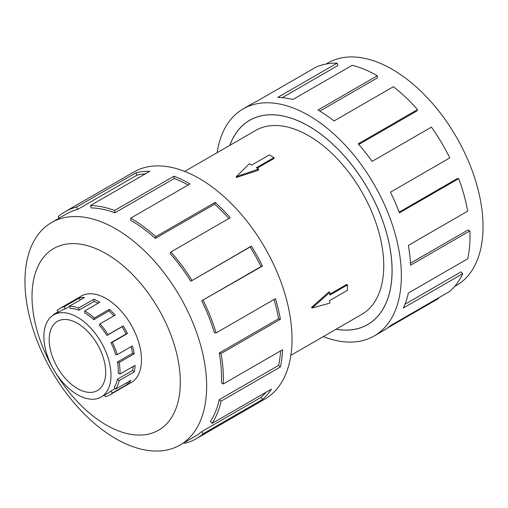 <?xml version="1.0" encoding="UTF-8"?>
<svg xmlns="http://www.w3.org/2000/svg" width="508" height="508" viewBox="0 0 508 508"><rect width="100%" height="100%" fill="white"/><g stroke="black" fill="none" stroke-linecap="round" stroke-linejoin="round"><path stroke-width="0.76" d="M336.099 329.209A117.932 68.091 -120 0 0 367.633 324.574A117.932 68.091 -120 0 0 385.705 230.073A117.932 68.091 -120 0 0 308.667 126.149A117.932 68.091 -120 0 0 249.701 120.307A117.932 68.091 -120 0 0 229.921 145.294M290.862 355.327L361.76 314.395A106.185 61.303 -120 0 0 378.035 229.311A106.185 61.303 -120 0 0 308.667 135.738A106.185 61.303 -120 0 0 255.575 130.48L184.683 171.412M273.983 157.582L256.324 167.78L258.648 169.12L236.347 176.625L249.352 163.747L251.676 165.094L269.329 154.902L273.983 157.582L273.983 158.49L257.111 168.231M258.648 169.12L258.648 170.155L236.347 177.495L236.347 176.625M311.429 307.543L328.936 291.897L329.832 292.411L312.179 307.975L311.429 307.543M329.832 294.189L346.704 284.448L347.491 284.905L329.832 295.097L329.832 292.411M77.438 323.317A39.954 23.063 60 0 1 103.537 358.521A39.954 23.063 60 0 1 97.415 390.538A39.954 23.063 60 0 1 77.438 388.556A39.954 23.063 60 0 1 51.34 353.352A39.954 23.063 60 0 1 57.461 321.335A39.954 23.063 60 0 1 77.438 323.317M77.438 394.672A47.441 27.394 -120 0 0 101.162 397.021A47.441 27.394 -120 0 0 108.433 359.004A47.441 27.394 -120 0 0 77.438 317.202A47.441 27.394 -120 0 0 71.615 314.427A47.441 27.394 -120 0 0 53.721 314.852A47.441 27.394 -120 0 0 46.444 352.87A47.441 27.394 -120 0 0 77.438 394.672M115.278 388.531L110.979 391.008A47.441 27.394 60 0 1 108.477 392.798L101.162 397.021M133.217 366.446A47.441 27.394 -120 0 1 132.575 370.491L117.456 379.216A47.441 27.394 60 0 1 114.217 387.248L115.735 389.084L130.848 380.352A49.892 28.804 60 0 1 127.451 384.308L112.332 393.033A49.892 28.804 60 0 1 109.696 394.919A49.892 28.804 60 0 1 105.347 396.678L104.597 395.04M131.051 346.697A47.441 27.394 -120 0 1 132.575 353.25L117.456 361.975A47.441 27.394 60 0 1 118.256 372.986L119.99 374.085L135.103 365.36A49.892 28.804 60 0 1 134.264 371.907L119.145 380.632A49.892 28.804 60 0 1 115.735 389.084M78.93 310.204A47.441 27.394 60 0 0 70.199 308.407L69.45 306.178A49.892 28.804 60 0 1 78.626 308.064L78.93 310.204L94.043 301.473L93.745 299.333A49.892 28.804 60 0 1 99.873 302.254L84.753 310.979A49.892 28.804 60 0 1 94.31 318.021L109.423 309.289A49.892 28.804 60 0 1 115.176 315.125L100.057 323.85L99.308 325.215A47.441 27.394 60 0 1 106.953 335.483L122.066 326.758A47.441 27.394 -120 0 1 126.098 333.978L110.979 342.703A47.441 27.394 60 0 1 115.665 354.514L117.259 354.66L132.378 345.929A49.892 28.804 60 0 1 134.264 353.778L119.145 362.509A49.892 28.804 60 0 1 119.99 374.085M113.875 315.874A47.441 27.394 -120 0 0 108.953 310.94L109.423 309.289M84.753 310.979L84.753 312.979A47.441 27.394 60 0 1 93.84 319.672L108.953 310.94M100.057 323.85A49.892 28.804 60 0 1 108.096 334.651L123.215 325.92A49.892 28.804 60 0 1 127.451 333.515L112.332 342.24A49.892 28.804 60 0 1 117.259 354.66M326.123 64.021L327.965 62.954A128.467 74.174 60 0 1 392.195 69.317A128.467 74.174 60 0 1 476.123 182.524A128.467 74.174 60 0 1 456.432 285.471L454.59 286.531M217.138 152.673A131.089 75.686 60 0 1 243.122 108.909A131.089 75.686 60 0 1 308.667 115.405A131.089 75.686 60 0 1 394.303 230.924A131.089 75.686 60 0 1 374.212 335.966A131.089 75.686 60 0 1 323.317 336.588M438.379 297.967L438.645 298.469L387.483 328.009M374.212 335.966L383.527 330.587A131.089 75.686 -120 0 0 390.455 325.634L449.783 291.382A131.089 75.686 -120 0 0 462.731 273.698L403.396 307.95A131.089 75.686 -120 0 0 408.349 293.053L467.684 258.801A131.089 75.686 -120 0 0 469.894 230.924L410.559 265.176A131.089 75.686 -120 0 0 408.349 245.415L467.684 211.163A131.089 75.686 -120 0 0 458.718 178.613L399.39 212.871A131.089 75.686 -120 0 0 390.455 192.164L449.783 157.912A131.089 75.686 -120 0 0 431.425 127.14L372.091 161.392A131.089 75.686 -120 0 0 358.204 143.847L417.532 109.588A131.089 75.686 -120 0 0 393.408 86.69L334.08 120.942A131.089 75.686 -120 0 0 317.983 110.026L377.311 75.768L377.311 77.915L319.818 111.106M229.864 145.326A117.983 68.116 60 0 1 249.676 120.263A117.983 68.116 60 0 1 308.667 126.105A117.983 68.116 60 0 1 385.743 230.073A117.983 68.116 60 0 1 367.659 324.612A117.983 68.116 60 0 1 336.042 329.241M417.532 109.588L416.725 111.055L358.781 144.507M458.718 178.613L457.092 178.702L399.123 212.166M469.894 230.924L468.039 229.959L410.464 263.201M462.731 273.698L461.023 271.882L404.978 304.235M129.997 383.197A49.936 28.835 -120 0 0 131.14 382.6A49.936 28.835 -120 0 0 138.792 342.582A49.936 28.835 -120 0 0 106.172 298.571A49.936 28.835 -120 0 0 81.204 296.101A49.936 28.835 -120 0 0 80.112 296.786M115.805 228.892A128.467 74.174 -120 0 0 51.568 222.529A128.467 74.174 -120 0 0 31.877 325.476A128.467 74.174 -120 0 0 115.805 438.683A128.467 74.174 -120 0 0 180.035 445.046A128.467 74.174 -120 0 0 199.727 342.1A128.467 74.174 -120 0 0 115.805 228.892M54.94 371.678A104.87 60.547 -120 0 0 106.172 424.974A104.87 60.547 -120 0 0 180.327 382.162A104.87 60.547 -120 0 0 106.172 253.721A104.87 60.547 -120 0 0 37.986 266.319A104.87 60.547 -120 0 0 52.559 367.551M201.708 300.8A128.467 74.174 60 0 1 214.395 332.778L216.103 332.93L275.431 298.679A131.089 75.686 60 0 1 280.391 319.297L221.056 353.549L219.253 352.984A128.467 74.174 60 0 1 221.418 382.803L223.266 383.978L282.6 349.726A131.089 75.686 60 0 1 280.391 366.935L221.056 401.187L219.253 399.669A128.467 74.174 60 0 1 210.464 421.418L212.096 423.386L271.424 389.128A131.089 75.686 60 0 1 262.49 399.517L203.162 433.769A131.089 75.686 60 0 1 196.234 438.721L264.878 399.091A131.089 75.686 -120 0 0 284.975 294.043A131.089 75.686 -120 0 0 199.333 178.524A131.089 75.686 -120 0 0 133.788 172.034L65.145 211.665A131.089 75.686 60 0 1 76.575 207.048L135.909 172.796A131.089 75.686 60 0 1 149.797 171.285L90.468 205.537A131.089 75.686 60 0 1 114.592 210.49L173.92 176.238A131.089 75.686 60 0 1 190.017 183.902L130.689 218.161L130.689 220.301A128.467 74.174 60 0 1 155.289 238.423L155.791 236.652L215.125 202.4A131.089 75.686 60 0 1 230.238 217.722L170.904 251.981L170.104 253.441A128.467 74.174 60 0 1 190.792 281.248L251.352 246.101A131.089 75.686 60 0 1 262.49 266.046L201.708 300.8L261.042 266.541A128.467 74.174 -120 0 0 250.126 246.996L251.352 246.101M59.214 218.116L58.217 216.618A131.089 75.686 60 0 1 65.145 211.665M188.144 184.988A128.467 74.174 -120 0 0 174.244 178.53L173.92 176.238M90.468 205.537L91.275 207.931A128.467 74.174 60 0 1 114.916 212.789L174.244 178.53M145.428 173.806A128.467 74.174 -120 0 0 136.989 175.158L135.909 172.796M51.568 222.529L66.453 213.938A128.467 74.174 60 0 1 77.66 209.41L136.989 175.158M77.66 209.41L76.575 207.048M114.916 212.789L114.592 210.49M155.289 238.423L214.624 204.172L215.125 202.4M228.848 218.529A128.467 74.174 -120 0 0 214.624 204.172M130.689 218.161A131.089 75.686 60 0 1 155.791 236.652M190.792 281.248L250.126 246.996M261.042 266.541L262.49 266.046M170.904 251.981A131.089 75.686 60 0 1 192.024 280.353M219.253 352.984L278.581 318.732A128.467 74.174 -120 0 0 274.015 299.498M278.581 318.732L280.391 319.297M203.162 300.298A131.089 75.686 60 0 1 216.103 332.93M219.253 399.669L278.581 365.411A128.467 74.174 -120 0 0 280.619 350.869M278.581 365.411L280.391 366.935M221.056 353.549A131.089 75.686 60 0 1 223.266 383.978M203.162 433.769L201.708 431.597L261.042 397.345A128.467 74.174 -120 0 0 266.059 392.227M261.042 397.345L262.49 399.517M221.056 401.187A131.089 75.686 60 0 1 212.096 423.386M184.417 442.512L184.798 443.338A131.089 75.686 60 0 0 196.234 438.721M201.708 431.597A128.467 74.174 60 0 1 194.92 436.448L180.035 445.046M377.311 75.768A131.089 75.686 -120 0 0 352.209 65.278L292.875 99.53A131.089 75.686 -120 0 0 277.762 97.403L337.096 63.151L337.896 65.545L282.257 97.669M337.096 63.151A131.089 75.686 -120 0 0 315.976 67.145L256.648 101.397A131.089 75.686 -120 0 0 252.438 103.53L243.122 108.909M108.096 334.651L106.953 335.483M110.979 342.703L112.332 342.24M117.456 361.975L119.145 362.509M117.456 379.216L119.145 380.632M110.979 391.008L112.332 393.033M53.308 315.093A49.892 28.804 60 0 1 53.772 314.344L54.038 314.668M58.357 312.172L57.175 310.394A49.892 28.804 60 0 1 59.811 308.508A49.892 28.804 60 0 1 64.16 306.749L65.17 308.953L69.532 306.438M53.721 314.852L61.03 310.629A47.441 27.394 60 0 1 65.17 308.953M94.31 318.021L93.84 319.672M78.626 308.064L93.745 299.333M122.066 326.758L123.215 325.92M80.175 299.98L79.28 298.025A49.892 28.804 60 0 1 84.563 297.447L69.45 306.178M64.16 306.749L79.28 298.025M53.772 314.344L58.134 311.829M98.095 303.276A47.441 27.394 -120 0 0 94.043 301.473M126.098 333.978L127.451 333.515M132.575 353.25L134.264 353.778M132.575 370.491L134.264 371.907M126.492 382.873L127.451 384.308M312.179 307.975L329.832 303.149L329.832 300.469L347.491 290.271L347.491 284.905M251.416 119.317L249.701 120.307M132.232 381.908L109.696 394.919M82.34 295.497L59.811 308.508M369.348 323.577L367.633 324.574"/></g></svg>
